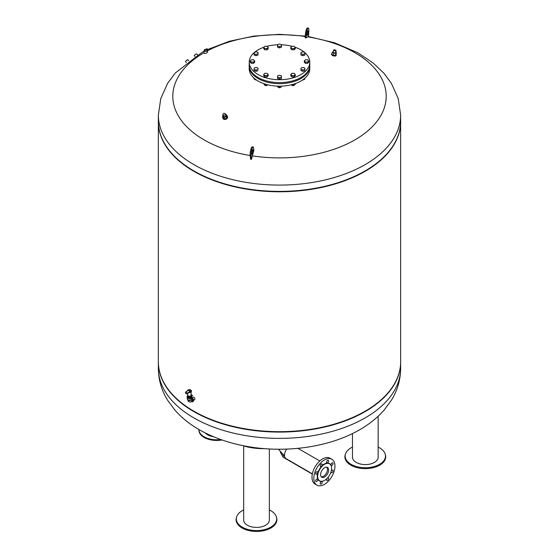 <?xml version="1.0" encoding="UTF-8"?>
<svg xmlns="http://www.w3.org/2000/svg" width="559" height="559" viewBox="0 0 559 559"><rect width="100%" height="100%" fill="white"/><g stroke="black" fill="none" stroke-linecap="round" stroke-linejoin="round"><path stroke-width="0.84" d="M316.918 485.135L315.087 484.08A14.939 8.63 -60 0 1 311.992 477.239A14.939 8.63 -60 0 1 318.518 462.202A14.939 8.63 -60 0 1 330.034 458.198L331.857 459.253A14.939 8.63 -60 0 1 331.857 476.506A14.939 8.63 -60 0 1 316.918 485.135A14.939 8.63 -60 0 1 313.823 478.294A14.939 8.63 -60 0 1 320.342 463.257A14.939 8.63 -60 0 1 331.857 459.253M331.145 471.363A1.453 0.838 -60 0 1 332.766 470.175A1.453 0.838 -60 0 1 332.766 471.859A1.453 0.838 -60 0 1 331.312 472.697A1.453 0.838 -60 0 1 331.04 471.74M320.489 482.438A1.453 0.838 -60 0 1 321.942 481.599A1.453 0.838 -60 0 1 321.942 483.276A1.453 0.838 -60 0 1 320.489 484.115A1.453 0.838 -60 0 1 320.489 482.438M328.28 460.274A1.453 0.838 -60 0 1 328.28 461.951A1.453 0.838 -60 0 1 326.826 462.789A1.453 0.838 -60 0 1 326.826 461.112A1.453 0.838 -60 0 1 328.28 460.274L328.28 460.274M316.01 472.53A1.453 0.838 -60 0 1 317.463 471.691A1.453 0.838 -60 0 1 317.463 473.375A1.453 0.838 -60 0 1 316.01 474.214A1.453 0.838 -60 0 1 316.01 472.53M320.489 464.774A1.453 0.838 -60 0 1 321.942 463.928A1.453 0.838 -60 0 1 321.942 465.612A1.453 0.838 -60 0 1 320.489 466.451A1.453 0.838 -60 0 1 320.489 464.774M316.01 479.853A1.453 0.838 -60 0 1 317.463 479.014A1.453 0.838 -60 0 1 317.463 480.691A1.453 0.838 -60 0 1 316.01 481.53A1.453 0.838 -60 0 1 316.01 479.853M327.315 478.183A1.453 0.838 -60 0 1 328.28 477.938A1.453 0.838 -60 0 1 328.28 479.622A1.453 0.838 -60 0 1 326.826 480.461A1.453 0.838 -60 0 1 327.043 478.462M332.766 462.859A1.453 0.838 -60 0 1 332.766 464.536A1.453 0.838 -60 0 1 331.312 465.374A1.453 0.838 -60 0 1 331.312 463.697A1.453 0.838 -60 0 1 332.766 462.859L332.766 462.859M321.991 481.292A10.041 5.8 -60 0 1 321.851 481.313A10.041 5.8 -60 0 1 317.288 476.296A10.041 5.8 -60 0 1 323.102 464.878A10.041 5.8 -60 0 1 331.019 465.444A10.041 5.8 -60 0 1 331.068 465.57M317.652 476.352A9.852 5.688 -60 0 1 323.354 465.144A9.852 5.688 -60 0 1 331.124 465.696A9.852 5.688 -60 0 1 329.544 475.171A9.852 5.688 -60 0 1 322.131 481.278A9.852 5.688 -60 0 1 317.652 476.352M320.6 474.647A5.681 3.277 -60 0 1 323.081 468.931A5.681 3.277 -60 0 1 327.455 467.408A5.681 3.277 -60 0 1 327.455 473.969A5.681 3.277 -60 0 1 321.774 477.246A5.681 3.277 -60 0 1 320.6 474.647M326.826 467.177A5.681 3.277 -60 0 1 326.309 473.305A5.681 3.277 -60 0 1 321.264 476.813M312.362 473.843L286.061 458.653A7.442 4.297 -60 0 1 284.517 455.25A7.442 4.297 -60 0 1 286.683 449.101M222.014 439.975A17.769 10.258 180 0 1 204.119 437.445A17.769 10.258 180 0 1 198.913 430.192L198.913 429.529A17.769 10.258 0 0 0 198.913 429.529A17.769 10.258 0 0 0 204.119 436.782A17.769 10.258 0 0 0 220.714 439.521M213.454 436.705A12.843 7.414 180 0 1 205.293 432.952M292.175 85.415A1.132 0.65 0 0 0 292.231 85.443A1.132 0.65 0 0 0 293.824 85.443A1.132 0.65 0 0 0 293.88 85.415M294.223 85.143A1.293 0.748 180 0 1 293.943 85.38A1.293 0.748 180 0 1 292.112 85.38A1.293 0.748 180 0 1 291.924 85.241M291.756 84.675L291.756 85.234L293.992 85.331L295.257 84.269L295.257 83.619M293.992 84.039L293.992 85.331M291.379 84.772L291.756 85.234M302.726 79.909A1.132 0.65 0 0 0 303.733 79.727A1.132 0.65 0 0 0 303.782 79.692M304.166 79.35A1.293 0.748 180 0 1 303.844 79.664A1.293 0.748 180 0 1 302.775 79.874M303.111 79.637L304.774 79.182L304.907 78.204M304.774 78.323L304.774 79.182M255.218 79.692A1.132 0.65 0 0 0 255.267 79.727A1.132 0.65 0 0 0 256.274 79.909M256.225 79.874A1.293 0.748 180 0 1 255.156 79.664A1.293 0.748 180 0 1 254.813 79.308M254.045 78.162L254.045 79.001L255.987 79.706M265.12 85.415A1.132 0.65 0 0 0 265.176 85.443A1.132 0.65 0 0 0 266.769 85.443A1.132 0.65 0 0 0 266.825 85.415M267.167 85.143A1.293 0.748 180 0 1 266.888 85.38A1.293 0.748 180 0 1 265.057 85.38A1.293 0.748 180 0 1 264.868 85.241M263.743 83.619L264.7 85.234L266.936 85.331L267.607 84.765M264.7 83.941L264.7 85.234M266.936 84.598L266.936 85.331M278.648 87.504A1.132 0.65 0 0 0 278.703 87.539A1.132 0.65 0 0 0 280.297 87.539A1.132 0.65 0 0 0 280.352 87.504M280.737 87.155A1.293 0.748 180 0 1 280.415 87.47A1.293 0.748 180 0 1 278.585 87.47A1.293 0.748 180 0 1 278.242 87.12M277.481 86.135L277.481 86.813L279.325 87.546L281.345 86.994L281.463 86.135M279.325 86.17L279.325 87.546M281.345 86.142L281.345 86.994M309.77 65.655A30.284 17.483 180 0 1 309.784 66.179L309.784 68.687A30.284 17.483 180 0 1 279.5 86.17A30.284 17.483 180 0 1 249.216 68.687L249.216 66.179A30.284 17.483 180 0 1 249.23 65.655M309.784 66.179A30.284 17.483 180 0 1 279.5 83.668A30.284 17.483 180 0 1 249.216 66.179M264.924 73.292L267.16 73.341L268.208 74.48L267.02 75.577L264.784 75.528L263.736 74.389L264.924 73.292M268.208 74.48L268.208 75.8L267.02 76.89L264.784 76.849L263.736 75.703L263.736 74.389M264.784 76.849L264.784 75.528M267.02 76.89L267.02 75.577M277.606 75.842L279.577 75.234L281.477 75.919L281.394 77.212L279.423 77.82L277.523 77.128L277.606 75.842M281.477 75.919L281.394 78.533L279.423 79.133L277.523 78.449L277.523 77.128M279.423 79.133L279.423 77.82M281.394 78.533L281.394 77.212M295.264 74.48L295.264 75.8L294.076 76.89L291.84 76.849L290.792 75.703L290.792 74.389L291.98 73.292L294.216 73.341L295.264 74.48L294.076 75.577L291.84 75.528L290.792 74.389M291.84 76.849L291.84 75.528M294.076 76.89L294.076 75.577M304.907 68.107L304.83 70.72L302.852 71.328L300.952 70.637L301.035 68.03L303.013 67.422L304.907 68.107L304.83 69.4L302.852 70.008L300.952 69.323M302.852 71.328L302.852 70.008M304.83 70.72L304.83 69.4M308.792 60.952L308.792 62.273L307.604 63.363L305.368 63.321L304.32 62.175L304.32 60.861L305.507 59.764L307.743 59.813L308.792 60.952L307.604 62.049L305.368 62L304.32 60.861M305.368 63.321L305.368 62M307.604 63.363L307.604 62.049M304.907 52.49L304.83 55.096L302.852 55.704L300.952 55.02L301.035 52.406L303.013 51.805L304.907 52.49L304.83 53.783L302.852 54.384L300.952 53.699M302.852 55.704L302.852 54.384M304.83 55.096L304.83 53.783M295.264 47.424L295.264 48.745L294.076 49.835L291.84 49.793L291.84 48.472L290.792 47.333L291.98 46.236L294.216 46.285L295.264 47.424L294.076 48.521L291.84 48.472M294.076 49.835L294.076 48.521M291.84 49.793L290.792 48.647L290.792 47.333M281.477 44.678L281.394 47.291L279.423 47.892L279.423 46.579L277.523 45.887L277.606 44.601L279.577 43.993L281.477 44.678L281.394 45.971L279.423 46.579M281.394 47.291L281.394 45.971M279.423 47.892L277.523 47.208L277.523 45.887M268.208 47.424L268.208 48.745L267.02 49.835L267.02 48.521L264.784 48.472L263.736 47.333L264.924 46.236L267.16 46.285L268.208 47.424L267.02 48.521M267.02 49.835L264.784 49.793L264.784 48.472M264.784 49.793L263.736 48.647L263.736 47.333M258.048 52.49L257.965 55.096L257.965 53.783L255.987 54.384L254.093 53.699L254.17 52.406L256.148 51.805L258.048 52.49L257.965 53.783M257.965 55.096L255.987 55.704L255.987 54.384M255.987 55.704L254.093 55.02L254.093 53.699M253.632 59.813L254.68 60.952L253.493 62.049L251.257 62L250.208 60.861L251.396 59.764L253.632 59.813M253.493 62.049L253.493 63.363L254.68 62.273L254.68 60.952M253.493 63.363L251.257 63.321L250.208 62.175L250.208 60.861M251.257 63.321L251.257 62M256.148 67.422L258.048 68.107L257.965 69.4L255.987 70.008L254.093 69.323L254.17 68.03L256.148 67.422M257.965 69.4L258.048 68.107M257.965 70.72L255.987 71.328L254.093 70.637L254.093 69.323M255.987 71.328L255.987 70.008M295.089 47.235A30.284 17.483 180 0 1 300.917 49.863A30.284 17.483 180 0 1 304.473 52.329M304.907 52.707A30.284 17.483 180 0 1 309.784 62.224A30.284 17.483 180 0 1 279.5 79.706A30.284 17.483 180 0 1 249.216 62.224A30.284 17.483 180 0 1 254.156 52.651M254.583 52.28A30.284 17.483 180 0 1 263.799 47.27M267.062 46.278A30.284 17.483 180 0 1 277.592 44.776M281.477 44.776A30.284 17.483 180 0 1 291.931 46.278M309.784 62.224L309.784 65.124A30.284 17.483 180 0 1 279.5 82.613A30.284 17.483 180 0 1 249.216 65.124L249.216 62.224M400.642 115.14L400.642 121.443A121.142 69.945 180 0 1 325.862 186.063A121.142 69.945 180 0 1 193.84 170.9A121.142 69.945 180 0 1 158.358 121.443L158.358 115.14A121.142 69.945 180 0 0 193.84 164.598A121.142 69.945 180 0 0 325.862 179.76A121.142 69.945 180 0 0 400.642 115.14L398.246 98.629L391.377 83.305L383.907 73.236L372.888 62.783L357.704 52.721L334.464 42.757L308.456 36.573L307.583 36.852A106.706 61.609 180 0 1 382.573 112.233A106.706 61.609 180 0 1 252.354 155.87L251.48 159.343L250.544 159.196L250.173 155.73A5.087 1.076 -81.2 0 1 250.691 150.078A5.087 1.076 -81.2 0 1 252.221 146.856L253.15 147.003A5.087 1.076 98.8 0 0 251.627 150.224A5.087 1.076 98.8 0 0 251.11 155.87L251.48 159.343M250.153 155.521A106.706 61.609 180 0 1 204.112 52.693M207.55 50.792A106.706 61.609 180 0 1 305.214 36.496M253.15 147.003A5.087 1.076 98.8 0 1 253.646 148.184L253.877 150.315A243.745 51.512 98.8 0 0 252.354 155.87M307.583 36.852A243.745 51.512 98.8 0 0 306.059 37.879A240.782 220.12 -142 0 0 305.123 37.733L305.354 34.602A5.087 1.076 98.8 0 1 307.401 27.95L308.337 28.097A5.087 1.076 -81.2 0 1 308.827 31.5L308.456 36.587M204.671 49.625A1.719 0.992 0 0 0 204.615 49.66A1.719 0.992 0 0 0 204.112 50.359L204.112 53.245C205.181 53.629 206.327 53.315 207.55 52.301L207.55 50.359A1.719 0.992 0 0 0 207.047 49.66A1.719 0.992 0 0 0 206.984 49.625M306.954 33.959A2.425 0.51 98.8 0 0 307.226 32.205A2.425 0.51 98.8 0 0 307.233 32.142M306.059 37.879L306.29 34.749A5.087 1.076 -81.2 0 1 308.337 28.097M308.163 32.352A2.425 0.51 -81.2 0 1 307.191 35.517A2.425 0.51 -81.2 0 1 307.052 33.044A2.425 0.51 -81.2 0 1 307.932 30.731A2.425 0.51 -81.2 0 1 308.163 32.352M251.774 153.858A2.425 0.51 98.8 0 0 252.004 154.424A2.425 0.51 98.8 0 0 252.885 152.104A2.425 0.51 98.8 0 0 252.745 149.637A2.425 0.51 98.8 0 0 252.018 151.168A2.425 0.51 98.8 0 0 251.774 153.858M252.046 151.049A2.425 0.51 -81.2 0 1 251.767 152.866M206.935 50.862A1.558 0.901 180 0 1 204.727 50.862A1.558 0.901 180 0 1 204.727 49.59A1.558 0.901 180 0 1 206.935 49.59A1.558 0.901 180 0 1 206.935 50.862M204.112 50.359A1.719 0.992 0 0 0 205.174 51.274A1.719 0.992 0 0 0 207.047 51.065A1.719 0.992 0 0 0 207.55 50.359M206.795 50.785L206.795 50.785A1.37 0.79 0 0 0 206.795 49.667A1.37 0.79 0 0 0 204.86 49.667A1.37 0.79 0 0 0 204.86 50.785A1.37 0.79 0 0 0 206.795 50.785M204.922 50.82A1.209 0.699 180 0 1 204.622 50.359A1.209 0.699 180 0 1 204.978 49.863A1.209 0.699 180 0 1 206.292 49.716A1.209 0.699 180 0 1 207.04 50.359A1.209 0.699 180 0 1 206.739 50.82M205.628 49.332L207.075 48.794L205.957 49.332M207.606 49.492L207.291 48.864M186.986 60.274L185.553 61.343L186.986 60.274M185.553 61.343L187.656 59.701M186.916 60.316L185.749 61.19L186.916 60.316M196.027 54.006L194.225 55.39L196.027 54.006M194.916 56.501L194.225 55.39M333.283 51.575L332.319 52.246L333.87 53.14L335.931 53.329L336.427 52.623L335.721 52.211M336.092 50.687L335.596 52.728A1.258 0.468 -166.4 0 1 334.806 52.972A1.258 0.468 -166.4 0 1 333.527 52.602A1.258 0.468 -166.4 0 1 333.15 52.134L333.646 50.093A1.258 0.468 13.6 0 0 334.023 50.562A1.258 0.468 13.6 0 0 335.302 50.925A1.258 0.468 13.6 0 0 336.092 50.687A1.258 0.468 13.6 0 0 334.981 49.94A1.258 0.468 13.6 0 0 333.646 50.093M336.427 52.623L335.917 54.747L335.414 55.46L335.931 53.329M335.414 55.46L333.36 55.271L333.87 53.14M333.36 55.271L331.801 54.37L332.319 52.246M331.99 53.608A2.425 0.901 13.6 0 0 331.501 53.992A2.425 0.901 13.6 0 0 332.228 54.887A2.425 0.901 13.6 0 0 334.694 55.593A2.425 0.901 13.6 0 0 336.211 55.131L336.106 55.572A2.425 0.901 -166.4 0 1 334.589 56.033A2.425 0.901 -166.4 0 1 332.123 55.327M336.211 55.131A2.425 0.901 13.6 0 0 335.959 54.572M225.459 114.316L226.681 115.021L226.178 116.691L224.124 117.46L222.573 116.565L223.034 115.021M222.936 114.728L223.432 116.195A1.258 0.915 -18.6 0 0 225.822 115.392L225.326 113.924A1.258 0.915 161.4 0 1 222.936 114.728A1.258 0.915 161.4 0 1 225.326 113.924M222.573 116.565L223.083 118.096L224.641 118.997L226.695 118.228L226.178 116.691M224.641 118.997L224.124 117.46M226.695 118.228L227.199 116.558L226.681 115.021M222.908 118.256A2.425 1.761 -18.6 0 0 222.95 118.417A2.425 1.761 -18.6 0 0 225.808 119.312A2.425 1.761 -18.6 0 0 227.541 116.873L227.436 116.558A2.425 1.761 161.4 0 1 225.703 118.997A2.425 1.761 161.4 0 1 222.845 118.103A2.425 1.761 161.4 0 1 222.824 117.32M226.982 115.923A2.425 1.761 161.4 0 1 227.436 116.558M172.801 394.864A120.821 69.756 0 0 0 172.948 395.017A120.821 69.756 0 0 0 194.064 411.459A120.821 69.756 0 0 0 386.052 395.017A120.821 69.756 0 0 0 386.199 394.864M158.358 121.638A121.142 69.945 0 0 0 158.358 121.834L158.358 361.743A121.142 69.945 0 0 0 172.661 394.71A121.142 69.945 0 0 0 193.84 411.193A121.142 69.945 0 0 0 386.339 394.71A121.142 69.945 0 0 0 400.642 361.743L400.642 121.834A121.142 69.945 0 0 0 400.642 121.638M158.477 118.291A121.142 69.945 0 0 0 172.661 154.41A121.142 69.945 0 0 0 193.84 170.9A121.142 69.945 0 0 0 386.339 154.41A121.142 69.945 0 0 0 400.524 118.291M172.801 154.563A120.821 69.756 0 0 0 172.948 154.717A120.821 69.756 0 0 0 194.064 171.159A120.821 69.756 0 0 0 386.052 154.717A120.821 69.756 0 0 0 386.199 154.563M158.358 121.834A121.142 69.945 0 0 0 193.84 171.292A121.142 69.945 0 0 0 325.862 186.454A121.142 69.945 0 0 0 400.642 121.834M158.358 361.939A121.142 69.945 0 0 0 158.358 362.134A121.142 69.945 0 0 0 279.5 432.079A121.142 69.945 0 0 0 400.642 362.134A121.142 69.945 0 0 0 400.642 361.939M264.484 448.639A19.279 4.842 -174.4 0 1 251.927 447.78A19.279 4.842 -174.4 0 1 242.823 445.621M269.347 448.961L269.347 520.01A12.843 7.414 180 0 1 253.185 527.165A12.843 7.414 180 0 1 243.668 520.01L243.668 445.9M269.347 509.92A20.173 11.648 180 0 1 276.377 516.886A20.173 11.648 180 0 1 251.284 530.156A20.173 11.648 180 0 1 236.639 516.886A20.173 11.648 180 0 1 243.668 509.92M276.377 516.886L276.6 517.634A20.403 11.781 180 0 1 251.229 531.05A20.403 11.781 180 0 1 236.415 517.634L236.639 516.886M187.286 397.833L187.286 398.867A2.103 1.216 0 0 0 189.382 400.076A2.103 1.216 0 0 0 191.485 398.867L191.485 397.833M187.125 396.757A2.264 1.307 0 0 0 187.118 396.82L187.118 397.351A2.264 1.307 0 0 0 189.382 398.651A2.264 1.307 0 0 0 191.646 397.351L191.646 396.82A2.264 1.307 0 0 0 191.639 396.757M191.646 396.82A2.264 1.307 0 0 1 189.382 398.127A2.264 1.307 0 0 1 187.118 396.82A2.264 1.307 0 0 0 189.382 398.127A2.264 1.307 0 0 0 191.646 396.82L191.646 396.687A2.264 1.307 180 0 1 189.382 397.994A2.264 1.307 180 0 1 187.118 396.687A2.264 1.307 180 0 1 187.447 396.017M189.194 392.46L186.902 393.878A1.209 0.699 -120 0 0 187.153 393.326A1.314 0.755 -120 0 0 185.616 392.125A1.314 0.755 -120 0 0 185.441 392.334A1.209 0.699 -120 0 0 185.972 393.557A1.209 0.699 -120 0 0 186.902 393.878M185.616 392.125L187.81 390.72C188.991 389.756 189.515 390.056 189.382 391.628L189.228 392.404A1.775 1.027 0 0 0 190.745 392.041M191.478 391.048A2.103 1.216 0 0 1 191.485 391.118A2.103 1.216 0 0 1 189.019 392.313L189.228 392.404M189.019 392.152L187.153 393.326M189.382 391.628A1.572 0.908 0 0 0 190.752 391.174A1.572 0.908 0 0 0 190.738 390.259A1.572 0.908 0 0 0 190.493 390.077M190.738 390.259L188.027 390.259A1.572 0.908 0 0 0 187.81 390.65M187.768 395.283A1.936 1.118 0 0 0 187.447 395.898L187.447 396.687A1.936 1.118 0 0 0 189.382 397.805A1.936 1.118 0 0 0 191.318 396.687L191.318 395.898A1.936 1.118 0 0 0 191.003 395.283M187.447 395.898A1.936 1.118 0 0 0 189.382 397.016A1.936 1.118 0 0 0 191.318 395.898M190.996 395.36A1.614 0.929 0 0 1 189.382 396.268A1.614 0.929 0 0 1 187.768 395.36A1.614 0.929 0 0 0 187.768 395.36L187.768 395.898A1.614 0.929 0 0 0 189.382 396.827A1.614 0.929 0 0 0 190.996 395.898L190.996 395.346A1.614 0.929 0 0 0 190.996 395.339L191.143 391.866M191.409 395.52L191.891 395.402L191.409 395.52M191.87 395.472L191.353 395.472M191.01 395.094L191.038 395.073A0.811 0.468 180 0 1 192.184 395.73L191.499 396.205L192.184 395.863A0.811 0.468 0 0 0 192.408 395.472M191.52 396.261A2.264 1.307 180 0 1 191.646 396.687M190.996 399.643L190.996 399.657A1.614 0.929 0 0 1 189.382 400.586A1.614 0.929 0 0 1 187.768 399.657L187.768 399.657C188.11 401.76 189.305 402.445 191.332 401.711L192.247 401.187A1.614 0.929 -120 0 0 192.499 399.923A1.614 0.929 -120 0 0 191.485 398.497M191.639 397.449A2.264 1.307 60 0 1 193.61 400.384A2.264 1.307 60 0 1 193.141 401.418L192.569 401.746A2.264 1.307 -120 0 0 193.037 400.712A2.264 1.307 -120 0 0 191.485 397.966M191.457 401.641A2.264 1.307 -120 0 0 192.569 401.746M192.114 397.673L193.093 397.107A1.495 0.859 60 0 1 194.239 397.512A1.495 0.859 60 0 1 194.895 399.014A1.495 0.859 60 0 1 194.581 399.699L193.603 400.265M378.157 416.252L378.157 457.185A12.843 7.414 180 0 1 365.313 464.599A12.843 7.414 180 0 1 352.47 457.185L352.47 433.567M378.157 447.102A20.173 11.648 180 0 1 384.795 453.069A20.173 11.648 180 0 1 385.179 454.069A20.173 11.648 180 0 1 365.313 467.729A20.173 11.648 180 0 1 345.448 454.069A20.173 11.648 180 0 1 352.47 447.102M385.179 454.069L385.41 454.816A20.403 11.781 180 0 1 365.313 468.631A20.403 11.781 180 0 1 345.217 454.816L345.448 454.069M284.587 456.2L284.014 455.864A0.811 0.468 120 0 0 283.21 457.269L312.313 474.074M281.415 453.076A0.811 0.468 180 0 1 280.52 452.608L280.52 452.056M306.29 34.749L305.354 34.602M250.173 155.73L251.11 155.87M400.642 368.437C400.53 379.736 397.491 390.273 391.517 400.034L384.089 410.138C376.878 418.286 368.088 425.189 357.711 430.849C327.504 447.612 284.776 453.237 246.84 446.382C230.008 443.392 214.831 438.214 201.296 430.856C191.01 425.245 182.269 418.405 175.093 410.341L167.623 400.272C161.558 390.448 158.47 379.834 158.358 368.437A121.142 69.945 0 0 0 279.5 438.375A121.142 69.945 0 0 0 400.642 368.437L400.642 362.134M189.019 392.18A2.103 1.216 0 0 0 191.485 390.986A2.103 1.216 0 0 0 190.745 390.063M188.02 390.063A2.103 1.216 0 0 0 187.286 390.986A2.103 1.216 0 0 0 187.286 391.007L187.286 390.986C188.69 389.099 190.088 389.099 191.485 390.986L191.485 391.118C191.017 392.229 190.221 392.677 189.082 392.453M189.18 391.74A1.775 1.027 0 0 0 191.157 390.776A1.775 1.027 0 0 0 189.375 389.693A1.775 1.027 0 0 0 187.607 390.79M191.332 401.711A1.614 0.929 -120 0 0 191.129 399.538M282.609 454.306L284.014 455.864M280.52 452.608L283.21 457.269M297.94 448.339L319.797 460.958M284.566 456.018L278.417 449.226M305.242 36.104L279.591 34.344L253.94 36.076L229.435 41.24L207.137 49.716M204.112 51.225L202.037 52.315L175.198 73.11L167.672 83.235L160.768 98.594L158.358 115.14M188.704 60.784L187.88 59.729M186.336 62.601L185.525 61.567M197.46 54.929L196.754 53.811M331.396 54.426L331.501 53.992M158.358 368.437L158.358 362.134M187.768 395.36L187.691 393.424"/></g></svg>
